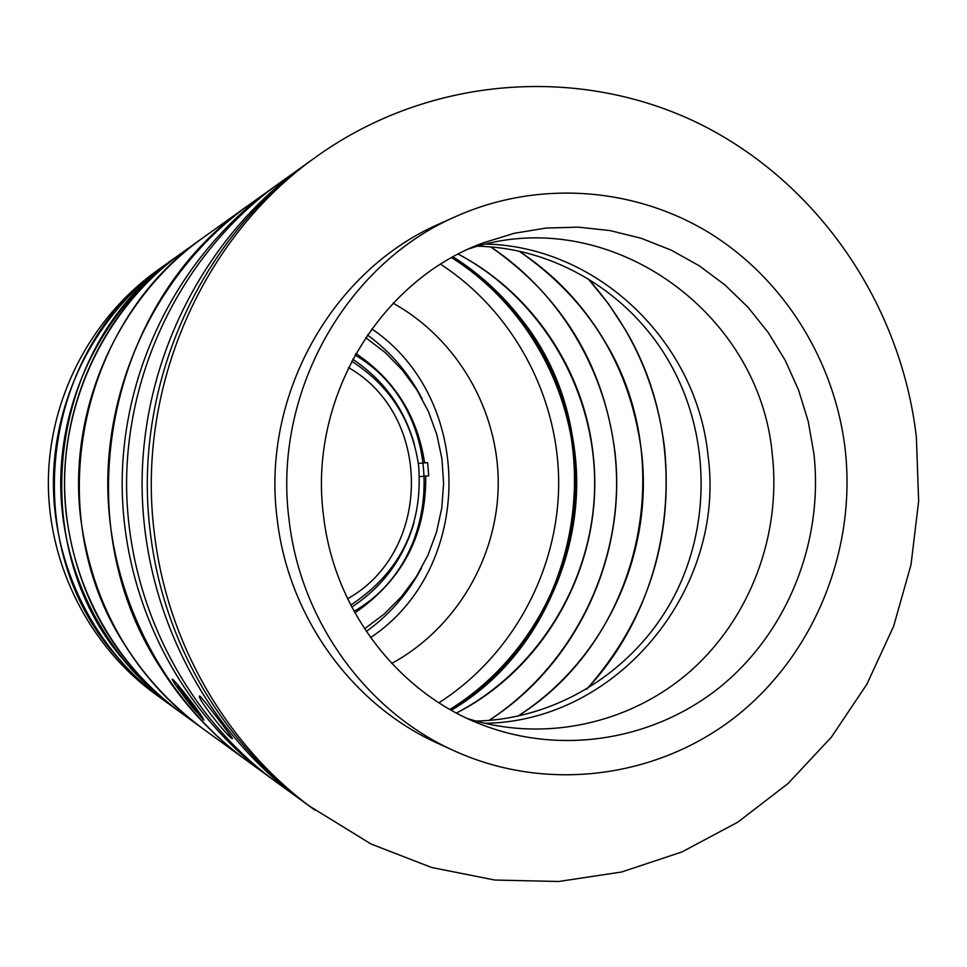 <?xml version="1.0" encoding="UTF-8"?>
<svg xmlns="http://www.w3.org/2000/svg" width="967" height="967" viewBox="0 0 967 967"><rect width="100%" height="100%" fill="white"/><g stroke="black" fill="none" stroke-linecap="round" stroke-linejoin="round"><path stroke-width="1.45" d="M351.674 361.235C389.906 385.821 412.232 420.718 418.638 465.925C423.111 525.722 400.483 572.126 350.743 605.1M365.671 337.616L385.192 352.544L402.393 370.119L416.91 389.967L428.49 411.688L436.891 434.836L441.955 458.938L443.599 483.524L441.774 508.098L436.516 532.164L427.934 555.239L416.197 576.876L401.51 596.615L384.189 614.057L364.547 628.828M355.022 355.034C447.576 408.715 446.996 558.37 354.043 611.325M367.448 334.969C390.704 352.036 408.956 373.383 422.216 399.02M421.576 567.859C408.11 593.4 389.689 614.601 366.3 631.487M370.554 637.616C474.592 568.499 475.244 398.791 371.751 328.877M393.122 303.215C457.331 338.897 498.428 410.177 498.247 483.73C497.86 557.294 456.206 628.26 391.744 663.447M440.601 264.245C513.634 311.797 558.841 396.821 558.684 483.971C558.164 571.11 512.317 655.783 438.909 702.779M453.076 256.871C529.42 305.379 576.876 393.569 576.707 484.032C576.175 574.507 528.042 662.322 451.335 710.249C583.609 632.043 617.067 436.093 519.908 317.394C501.099 293.4 478.822 273.226 453.076 256.871M273.153 779.753L162.879 699.6C95.407 650.38 53.233 567.375 53.39 482.025C53.886 396.675 96.7 313.985 164.547 265.284L156.654 270.941C90.535 318.397 48.846 398.912 48.35 482.001C48.205 565.103 89.266 645.932 155.022 693.895L162.879 699.6C145.159 686.703 129.227 671.751 115.085 654.744C16.451 542.04 41.557 348.265 164.547 265.284L176.03 257.077C105.669 307.579 61.235 393.424 60.716 482.05C60.546 570.675 104.315 656.859 174.29 707.904C155.917 694.524 139.393 679.003 124.719 661.368C22.374 544.409 48.459 343.116 176.03 257.077L182.098 252.738C110.407 304.182 65.115 391.695 64.584 482.062C64.426 572.428 109.041 660.292 180.333 712.292C115.738 663.604 77.807 598.355 66.53 516.535C53.922 415.302 100.616 310.02 182.098 252.738L204.158 236.951C117.212 298.066 67.279 410.685 80.757 518.989C92.82 606.527 133.325 676.284 202.26 728.248C170.748 705.221 144.566 676.876 123.716 643.188C40.143 513.356 78.738 322.47 204.158 236.951L249.571 204.46C107.953 300.882 64.136 517.804 158.709 664.885C182.28 703.033 211.858 735.101 247.431 761.077C161.574 698.488 107.555 591.937 107.772 482.231C108.401 372.525 163.242 266.396 249.571 204.46L275.438 185.99M451.649 257.669C527.97 305.814 575.486 393.774 575.317 484.032C574.785 574.289 526.604 661.887 449.909 709.44C582.001 631.959 615.677 436.576 518.82 318.3C499.939 294.21 477.541 273.999 451.649 257.669M490.801 246.972C568.765 298.851 616.777 390.426 616.62 484.189C616.052 577.964 567.339 669.152 488.976 720.439C577.166 663.906 627.196 555.481 614.867 451.359C603.529 364.837 562.178 296.7 490.801 246.972M458.213 254.116C541.399 298.356 594.935 389.725 594.681 484.104C594.209 578.484 539.961 669.442 456.436 713.03C549.582 665.695 605.632 557.802 593.061 453.958C584.141 370.421 532.503 293.025 458.213 254.116M347.6 598.766C432.273 551.589 432.805 415.375 348.483 367.557M351.77 607.095C382.847 586.631 403.602 558.467 414.033 522.627M414.335 444.204C404.17 408.279 383.645 379.958 352.725 359.253M423.945 462.782L424.549 462.722C417.539 416.233 394.657 379.813 355.892 353.487M354.901 612.873C402.683 579.946 426.29 534.352 425.71 476.09M418.324 463.471L427.583 462.625L428.744 475.812L419.497 476.671M424.549 462.722L427.583 462.625M588.238 278.919C631.499 327.644 656.992 384.467 664.704 449.377C673.032 540.698 647.02 620.645 586.667 689.241C675.437 594.729 691.792 442.028 625.734 330.363L608.352 303.638L588.238 278.919M519.303 251.311C589.628 299.951 630.387 366.892 641.556 452.145C653.656 554.55 604.278 661.186 517.514 716.317C639.26 640.722 679.753 465.623 605.693 342.85C583.959 305.596 555.167 275.087 519.303 251.311M477.855 246.222C556.218 248.06 630.484 293.847 669.394 362.25C710.249 433.542 711.736 525.299 673.25 597.957C634.545 670.433 557.79 719.194 476.018 721.08M232.08 738.57C227.656 736.818 197.558 698.67 199.383 696.083L199.843 696.035C202.587 697.932 232.213 737.616 232.539 738.631L232.08 738.57M269.72 777.287C179.064 711.204 121.927 598.44 122.156 482.291C122.821 366.13 180.829 253.813 271.993 188.432M187.671 697.014L195.068 706.756M304.665 802.646L276.574 782.267C184.443 715.121 126.351 600.447 126.58 482.303C127.257 364.16 186.232 249.945 278.883 183.5L307.119 163.338M300.519 799.685C203.263 728.804 141.823 607.445 142.076 482.364C142.79 357.282 205.161 236.395 302.961 166.276M317.466 155.892L311.277 160.317C197.486 240.167 131.814 389.761 150.417 533.204C163.399 642.475 222.978 743.768 308.799 805.704L371.135 844.058L431.693 867.508L494.838 880.043L558.745 881.493L621.648 871.98L681.844 851.987L737.785 822.18L788.045 783.512L831.427 737.096L866.891 684.225L893.617 626.278L910.999 564.764L918.65 501.22L916.39 437.253C901.051 304.206 818.094 182.34 698.936 123.522C579.729 65.248 430.339 75.607 317.466 155.892C202.163 236.794 135.585 388.48 154.442 533.941C167.605 644.723 227.994 747.418 314.952 810.177M456.714 216.112L440.348 223.425C331.935 269.914 260.897 396.47 277.203 519.194C288.396 617.2 352.459 705.221 438.341 743.599L454.647 751.021C547.346 792.988 657.802 778.048 736.189 716.293C814.468 654.212 856.484 550.163 845.206 449.558C834.859 360.981 784.032 279.04 709.331 232.866C634.449 187.139 538.619 179.874 456.714 216.112C345.388 263.846 272.356 394.028 289.121 520.282C300.628 621.104 366.469 711.627 454.647 751.021M813.888 453.535L808.194 421.346L798.597 390.148L785.252 360.449L768.354 332.721L748.156 307.421L724.972 284.963L699.165 265.744L671.122 250.102L641.29 238.317L610.165 230.605L578.254 227.16L546.077 228.043L514.202 233.301L483.162 242.874C378.822 281.022 308.05 400 323.546 515.907C334.086 609.367 397.812 692.469 481.312 724.476C562.419 756.121 656.267 739.828 722.494 685.035C788.564 629.952 823.63 540.251 813.888 453.535M467.412 718.505C544.228 742.91 630.121 723.932 690.196 671.316C750.102 618.397 781.372 535.174 772.319 454.756C759.772 310.443 606.708 202.345 469.225 248.737M484.697 723.316C618.3 721.624 726.519 588.335 707.977 455.191C696.711 342.499 598.948 247.117 486.534 244.059M183.609 691.876C176.006 682.46 172.199 678.302 172.186 679.39C174.471 683.838 181.18 693.134 192.336 707.276L203.868 720.185C202.756 717.055 195.999 707.614 183.609 691.876M180.708 691.272L198.259 713.187L185.096 694.487L177.747 686.087L180.708 691.272L181.651 690.547M192.131 703.783L190.898 704.738"/></g></svg>
